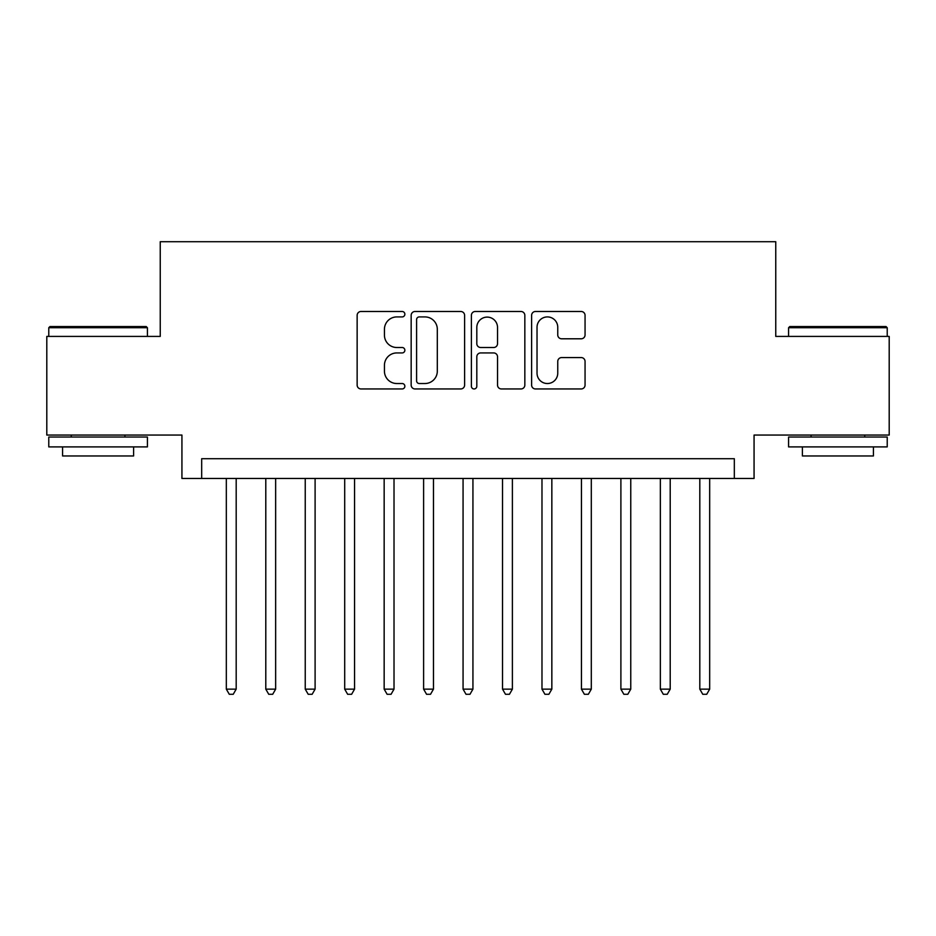 <?xml version="1.0" encoding="UTF-8"?>
<svg xmlns="http://www.w3.org/2000/svg" width="936" height="936" viewBox="0 0 936 936"><rect width="100%" height="100%" fill="white"/><g stroke="black" fill="none" stroke-linecap="round" stroke-linejoin="round"><path stroke-width="1.4" d="M404.867 314.204A2.714 2.714 0 0 0 402.164 311.489L361.015 311.489A3.873 3.873 0 0 0 357.142 315.362L357.142 385.082A3.873 3.873 0 0 0 361.015 388.955L402.164 388.955A2.714 2.714 0 0 0 404.867 386.24A2.714 2.714 0 0 0 402.164 383.526L396.841 383.526A12.39 12.39 0 0 1 384.439 371.136L384.439 365.321A12.39 12.39 0 0 1 396.841 352.93L402.164 352.93A2.714 2.714 0 0 0 404.867 350.216A2.714 2.714 0 0 0 402.164 347.513L396.841 347.513A12.39 12.39 0 0 1 384.439 335.123L384.439 329.308A12.39 12.39 0 0 1 396.841 316.918L402.164 316.918A2.714 2.714 0 0 0 404.867 314.204M581.186 338.797A3.873 3.873 0 0 0 585.058 334.924L585.058 315.362A3.873 3.873 0 0 0 581.186 311.489L535.486 311.489A3.873 3.873 0 0 0 531.613 315.362L531.613 385.082A3.873 3.873 0 0 0 535.486 388.955L581.186 388.955A3.873 3.873 0 0 0 585.058 385.082L585.058 361.448A3.873 3.873 0 0 0 581.186 357.575L561.623 357.575A3.873 3.873 0 0 0 557.751 361.448L557.751 373.171A10.354 10.354 0 0 1 547.396 383.526A10.354 10.354 0 0 1 537.03 373.171L537.03 327.272A10.354 10.354 0 0 1 547.396 316.918A10.354 10.354 0 0 1 557.751 327.272L557.751 334.924A3.873 3.873 0 0 0 561.623 338.797L581.186 338.797M734.327 478.46L754.065 478.46L754.065 435.053L889.2 435.053L889.2 336.41L775.757 336.41L775.757 241.71L160.243 241.71L160.243 336.41L46.8 336.41L46.8 435.053L181.935 435.053L181.935 478.46L734.327 478.46L734.327 458.722L201.673 458.722L201.673 478.46M464.607 315.362A3.873 3.873 0 0 0 460.734 311.489L415.034 311.489A3.873 3.873 0 0 0 411.161 315.362L411.161 385.082A3.873 3.873 0 0 0 415.034 388.955L460.734 388.955A3.873 3.873 0 0 0 464.607 385.082L464.607 315.362M475.266 311.489L520.966 311.489A3.873 3.873 0 0 1 524.839 315.362L524.839 385.082A3.873 3.873 0 0 1 520.966 388.955L501.404 388.955A3.873 3.873 0 0 1 497.531 385.082L497.531 356.803A3.873 3.873 0 0 0 493.658 352.93L480.683 352.93A3.873 3.873 0 0 0 476.81 356.803L476.81 386.24A2.714 2.714 0 0 1 474.096 388.955A2.714 2.714 0 0 1 471.393 386.24L471.393 315.362A3.873 3.873 0 0 1 475.266 311.489M419.293 316.918A2.714 2.714 0 0 0 416.59 319.621L416.59 380.823A2.714 2.714 0 0 0 419.293 383.526L424.909 383.526A12.39 12.39 0 0 0 437.311 371.136L437.311 329.308A12.39 12.39 0 0 0 424.909 316.918L419.293 316.918M497.531 327.471A10.354 10.354 0 0 0 487.176 317.105A10.354 10.354 0 0 0 476.81 327.471L476.81 343.641A3.873 3.873 0 0 0 480.683 347.513L493.658 347.513A3.873 3.873 0 0 0 497.531 343.641L497.531 327.471M226.325 478.46L226.325 689.153L236.188 689.153L236.188 478.46M236.188 689.153L233.228 694.29L229.285 694.29L226.325 689.153M49.959 326.547L146.227 326.547L147.42 327.729L48.777 327.729L49.959 326.547M98.093 446.893L48.777 446.893L48.777 437.03L147.42 437.03L147.42 446.893L98.093 446.893M133.602 446.893L133.602 455.961L62.583 455.961L62.583 446.893M789.773 326.547L886.041 326.547L887.223 327.729L788.58 327.729L789.773 326.547M837.907 446.893L788.58 446.893L788.58 437.03L887.223 437.03L887.223 446.893L837.907 446.893M873.417 446.893L873.417 455.961L802.398 455.961L802.398 446.893M265.789 478.46L265.789 689.153L275.652 689.153L275.652 478.46M275.652 689.153L272.692 694.29L268.749 694.29L265.789 689.153M305.241 478.46L305.241 689.153L315.104 689.153L315.104 478.46M315.104 689.153L312.144 694.29L308.201 694.29L305.241 689.153M344.694 478.46L344.694 689.153L354.557 689.153L354.557 478.46M354.557 689.153L351.608 694.29L347.654 694.29L344.694 689.153M384.158 478.46L384.158 689.153L394.021 689.153L394.021 478.46M394.021 689.153L391.061 694.29L387.118 694.29L384.158 689.153M423.61 478.46L423.61 689.153L433.473 689.153L433.473 478.46M433.473 689.153L430.513 694.29L426.57 694.29L423.61 689.153M463.063 478.46L463.063 689.153L472.937 689.153L472.937 478.46M472.937 689.153L469.977 694.29L466.023 694.29L463.063 689.153M502.527 478.46L502.527 689.153L512.39 689.153L512.39 478.46M512.39 689.153L509.43 694.29L505.487 694.29L502.527 689.153M541.979 478.46L541.979 689.153L551.842 689.153L551.842 478.46M551.842 689.153L548.882 694.29L544.939 694.29L541.979 689.153M581.443 478.46L581.443 689.153L591.306 689.153L591.306 478.46M591.306 689.153L588.346 694.29L584.392 694.29L581.443 689.153M620.896 478.46L620.896 689.153L630.759 689.153L630.759 478.46M630.759 689.153L627.799 694.29L623.856 694.29L620.896 689.153M660.348 478.46L660.348 689.153L670.211 689.153L670.211 478.46M670.211 689.153L667.251 694.29L663.308 694.29L660.348 689.153M699.812 478.46L699.812 689.153L709.675 689.153L709.675 478.46M709.675 689.153L706.715 694.29L702.772 694.29L699.812 689.153M48.777 336.41L48.777 327.729M71.265 437.03L71.265 435.053M124.921 437.03L124.921 435.053M147.42 336.41L147.42 327.729M788.58 336.41L788.58 327.729M811.079 437.03L811.079 435.053M864.735 437.03L864.735 435.053M887.223 336.41L887.223 327.729"/></g></svg>
